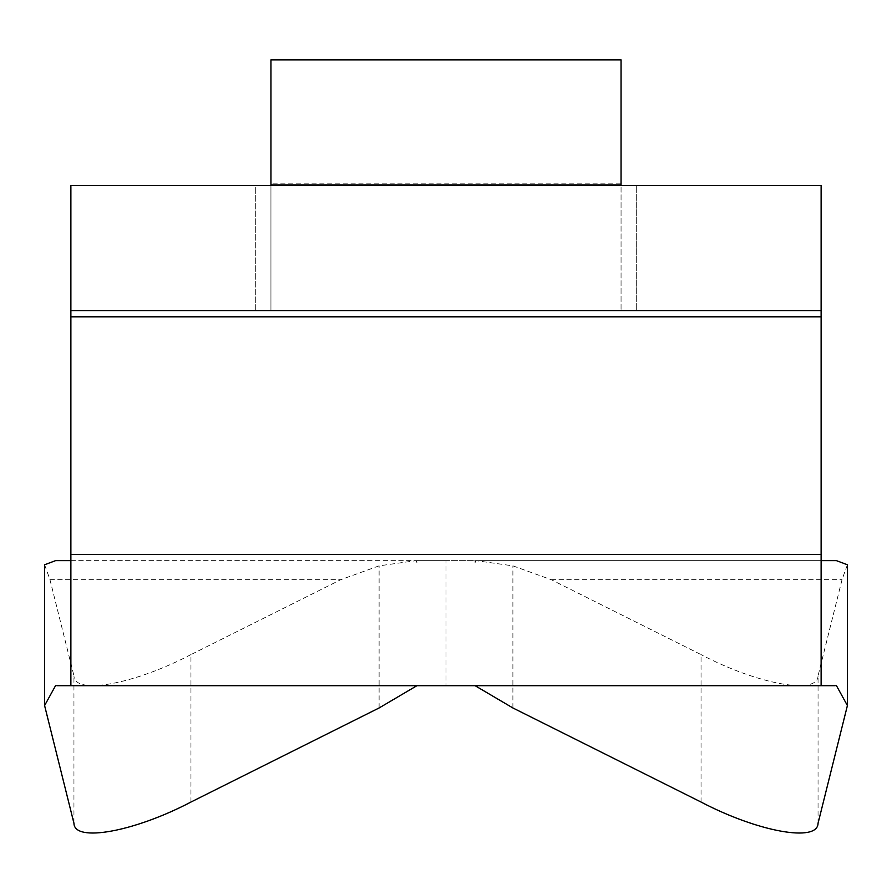 <?xml version="1.0" encoding="UTF-8"?>
<svg xmlns="http://www.w3.org/2000/svg" width="892" height="892" viewBox="0 0 892 892"><rect width="100%" height="100%" fill="white"/><g stroke="black" fill="none" stroke-linecap="round" stroke-linejoin="round"><path stroke-width="0.67" stroke-dasharray="4.46 3.34" d="M70.881 560.655L821.119 560.655L821.119 554.4L70.881 554.4L70.881 685.692M190.955 802.042L190.955 654.594L340.844 579.655L379.111 565.84L416.107 560.655L55.538 560.655M44.6 564.759L49.963 579.655L73.947 675.835L73.947 823.283M818.053 823.283L818.053 675.835L842.037 579.655L847.4 564.759M836.462 560.655L475.893 560.655L512.889 565.84L551.156 579.655L701.045 654.594L701.045 802.042M190.955 654.594C134.168 684.376 74.237 695.258 73.947 675.835M476.038 560.655L475.079 562.584L475.079 560.655L446 560.655L446 685.692L56.82 685.692M512.889 707.958L512.889 565.84M835.18 685.692L446 685.692M379.111 707.958L379.111 565.84M446 560.655L416.921 560.655L416.921 562.584L415.962 560.655M818.053 675.835C817.763 695.258 757.832 684.376 701.045 654.594M621.055 184.9L270.945 184.9M621.055 183.864L621.055 59.864L270.945 59.864L270.945 185.525L621.055 185.525L621.055 310.572L621.055 183.864L270.945 183.864M270.945 310.572L270.945 185.525L270.945 310.572L621.055 310.572L270.945 310.572M270.945 185.525L621.055 185.525M255.313 310.572L255.313 185.525L636.687 185.525L255.313 185.525L255.313 310.572L636.687 310.572L636.687 185.525L636.687 310.572L255.313 310.572M70.881 316.816L821.119 316.816L821.119 185.525L70.881 185.525L821.119 185.525L70.881 185.525L70.881 554.4M821.119 316.816L821.119 554.4M821.119 560.655L821.119 685.692M70.881 310.572L821.119 310.572M416.921 560.655L416.107 560.655L416.921 562.584M475.079 560.655L475.893 560.655L475.079 562.584M49.963 579.655L340.844 579.655M551.156 579.655L842.037 579.655"/><path stroke-width="1.34" d="M70.881 560.655L55.538 560.655L44.6 564.759L44.6 705.561L73.947 823.283C74.237 842.695 134.168 831.823 190.955 802.042L379.111 707.958L416.921 685.692M475.079 685.692L512.889 707.958L701.045 802.042C757.832 831.823 817.763 842.695 818.053 823.283L847.4 705.561L847.4 564.759L836.462 560.655L821.119 560.655M70.881 185.525L821.119 185.525L821.119 310.572L70.881 310.572L70.881 185.525M270.945 184.9L270.945 59.864L621.055 59.864L621.055 184.9L270.945 184.9L270.945 185.525M621.055 185.525L621.055 184.9M56.82 685.692L70.881 685.692L70.881 554.4L821.119 554.4L821.119 685.692L835.18 685.692M821.119 554.4L821.119 310.572M70.881 554.4L70.881 310.572M70.881 685.692L821.119 685.692M847.4 705.561L836.462 685.692M55.538 685.692L44.6 705.561M70.881 316.816L821.119 316.816"/></g></svg>

